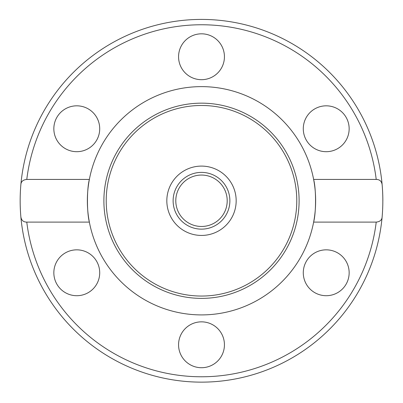 <?xml version="1.0" encoding="UTF-8"?>
<svg xmlns="http://www.w3.org/2000/svg" width="403" height="403" viewBox="0 0 403 403"><rect width="100%" height="100%" fill="white"/><g stroke="black" fill="none" stroke-linecap="round" stroke-linejoin="round"><path stroke-width="0.6" d="M236.168 200.765A34.668 34.668 0 0 1 201.5 235.438A34.668 34.668 0 0 1 166.827 200.765A34.668 34.668 0 0 1 201.5 166.096A34.668 34.668 0 0 1 236.168 200.765M313.63 222.103C316.184 212.588 316.184 188.947 313.63 179.431L376.221 179.431C379.656 179.456 381.631 181.234 382.145 184.765C383.067 195.435 383.067 206.099 382.145 216.769C381.989 219.937 380.014 221.715 376.221 222.103L313.63 222.103A114.145 114.145 0 0 1 89.365 222.103A114.145 114.145 0 0 1 89.365 179.431C86.816 188.947 86.811 212.588 89.365 222.103L26.779 222.103C23.339 222.078 21.364 220.3 20.855 216.769C19.928 206.099 19.928 195.43 20.855 184.765C21.006 181.597 22.981 179.819 26.779 179.431L89.365 179.431A114.145 114.145 0 0 1 313.63 179.431A114.145 114.145 0 0 1 313.63 222.103M88.247 108.896A22.936 22.936 0 0 1 96.639 140.229A22.936 22.936 0 0 1 65.311 148.621A22.936 22.936 0 0 1 56.914 117.293A22.936 22.936 0 0 1 88.247 108.896M337.689 148.621A22.936 22.936 0 0 1 306.356 140.229A22.936 22.936 0 0 1 314.753 108.896A22.936 22.936 0 0 1 346.081 117.293A22.936 22.936 0 0 1 337.689 148.621M224.436 56.752A22.936 22.936 0 0 1 201.5 79.688A22.936 22.936 0 0 1 178.564 56.752A22.936 22.936 0 0 1 201.5 33.817A22.936 22.936 0 0 1 224.436 56.752M382.85 200.765A181.35 181.35 0 0 0 201.5 19.415A181.35 181.35 0 0 0 20.855 184.765A181.35 181.35 0 0 0 20.709 186.453M337.689 252.913A22.936 22.936 0 0 1 346.081 284.241A22.936 22.936 0 0 1 314.753 292.638A22.936 22.936 0 0 1 306.356 261.305A22.936 22.936 0 0 1 337.689 252.913M224.436 344.782A22.936 22.936 0 0 1 201.5 367.717A22.936 22.936 0 0 1 178.564 344.782A22.936 22.936 0 0 1 201.5 321.846A22.936 22.936 0 0 1 224.436 344.782M88.247 292.638A22.936 22.936 0 0 1 56.914 284.241A22.936 22.936 0 0 1 65.311 252.913A22.936 22.936 0 0 1 96.639 261.305A22.936 22.936 0 0 1 88.247 292.638M201.5 298.376A97.612 97.612 0 0 1 116.966 151.961A97.612 97.612 0 0 1 286.029 151.961A97.612 97.612 0 0 1 201.5 298.376M201.5 296.049A95.279 95.279 0 0 1 118.981 153.125A95.279 95.279 0 0 1 284.014 153.125A95.279 95.279 0 0 1 201.5 296.049M20.855 216.769A181.35 181.35 0 0 0 382.145 216.769A181.35 181.35 0 0 1 20.855 216.769M201.5 172.388A28.376 28.376 0 0 0 176.922 214.955A28.376 28.376 0 0 0 226.073 214.955A28.376 28.376 0 0 0 201.5 172.388M201.5 175.058A25.711 25.711 0 0 1 223.761 213.62A25.711 25.711 0 0 1 179.234 213.62A25.711 25.711 0 0 1 201.5 175.058M26.779 179.431A176.02 176.02 0 0 1 376.221 179.431M376.221 222.103A176.02 176.02 0 0 1 26.779 222.103"/></g></svg>
